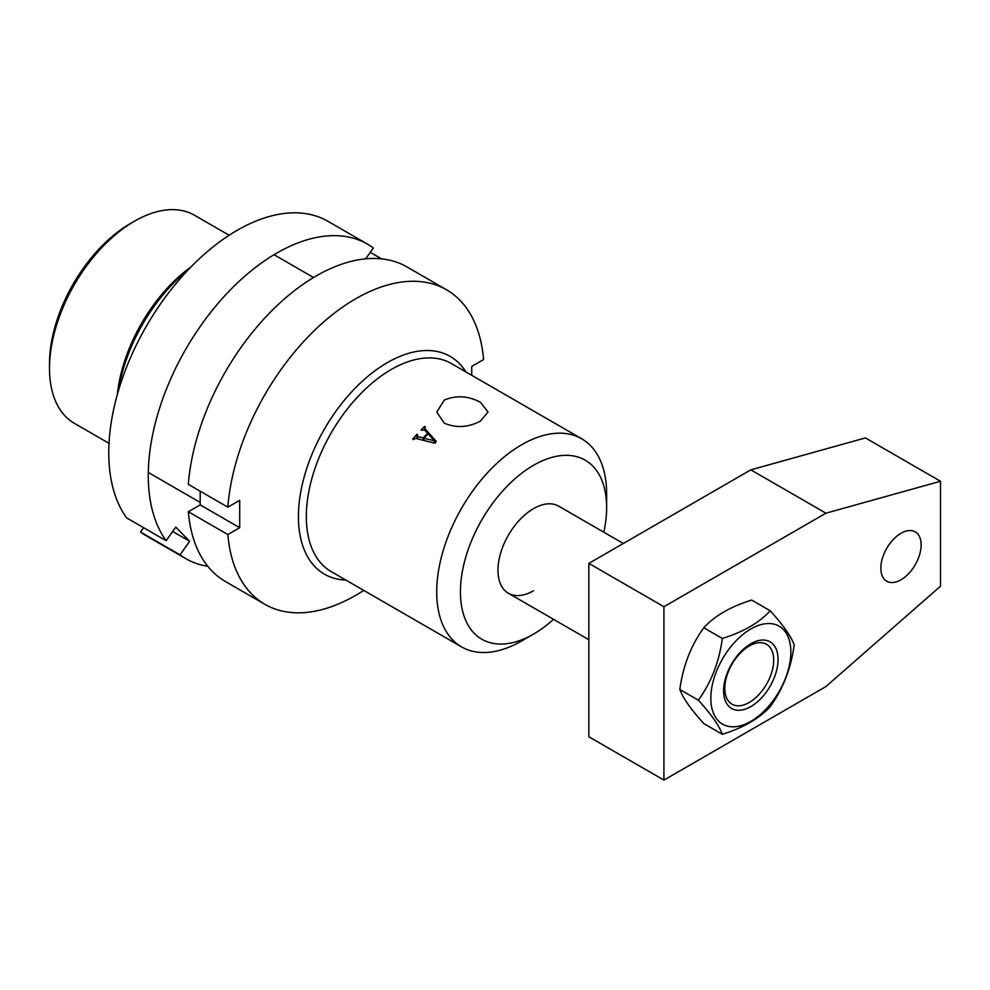 <?xml version="1.0" encoding="UTF-8"?>
<svg xmlns="http://www.w3.org/2000/svg" width="990" height="990" viewBox="0 0 990 990"><rect width="100%" height="100%" fill="white"/><g stroke="black" fill="none" stroke-linecap="round" stroke-linejoin="round"><path stroke-width="1.49" d="M49.5 368.342L49.5 363.775A114.555 66.132 -60 0 1 130.494 223.48L134.454 221.203A120.136 69.362 120 0 0 49.5 368.342A120.136 69.362 120 0 0 74.386 423.336L109.024 443.334M444.324 423.225L436.788 412.038L444.262 400.071C456.341 395.084 468.418 395.851 480.484 402.348L488.021 411.939L480.546 421.022C468.443 427.482 456.378 428.225 444.324 423.225M623.329 543.473L558.669 506.15A50.292 29.032 120 0 0 533.523 508.637A50.292 29.032 120 0 0 500.668 552.952A50.292 29.032 120 0 0 508.377 593.245A50.292 29.032 120 0 0 533.523 590.758M581.736 438.805L451.353 363.528A120.136 69.362 120 0 0 391.285 369.48A120.136 69.362 120 0 0 312.791 475.349A120.136 69.362 120 0 0 331.217 571.614L461.6 646.903A120.136 69.362 -60 0 1 443.186 550.626A120.136 69.362 -60 0 1 521.668 444.757A120.136 69.362 -60 0 1 581.736 438.805A120.136 69.362 -60 0 1 606.623 493.812L606.623 507.499A103.381 59.685 120 0 0 533.523 465.288A103.381 59.685 120 0 0 460.424 591.896A103.381 59.685 120 0 0 533.523 634.107L521.668 640.951A120.136 69.362 -60 0 1 461.6 646.903M345.795 580.041A125.73 72.592 -60 0 1 324.46 574.175A125.73 72.592 -60 0 1 305.192 473.43A125.73 72.592 -60 0 1 387.325 362.637A125.73 72.592 -60 0 1 450.19 356.412A125.73 72.592 -60 0 1 465.931 371.943M191.082 266.817A120.136 69.362 120 0 0 117.327 394.577M188.632 269.367A125.73 72.592 120 0 0 118.305 391.186M436.219 441.305L435.142 443.272L415.775 438.446L413.696 439.312A120.136 69.362 120 0 0 413.399 439.659L412.706 439.263A120.136 69.362 -60 0 1 417 434.313L417.706 434.721A120.136 69.362 120 0 0 417.31 435.154L417.805 436.615L423.262 437.976A120.136 69.362 -60 0 1 427.618 433.323L424.772 430.18L422.074 430.044A120.136 69.362 120 0 0 421.789 430.341L421.084 429.945A120.136 69.362 -60 0 1 424.586 426.418L425.279 426.814A120.136 69.362 120 0 0 424.982 427.111L424.982 428.806L436.219 441.305M417.31 435.154L417.805 438.941M424.982 427.111L424.982 430.403M521.668 640.951L533.523 634.107A103.381 59.685 120 0 0 553.534 619.319M603.826 532.212A103.381 59.685 120 0 0 606.623 507.499M229.16 235.249L194.523 215.251A120.136 69.362 120 0 0 134.454 221.203L130.494 223.48M417 434.313L417 435.55M423.262 437.976L423.262 440.278M427.618 433.323L427.618 434.449M424.586 426.418L424.586 427.742M424.029 438.31L434.276 440.711L428.15 433.892A120.136 69.362 120 0 0 424.029 438.31L424.029 440.476M434.276 440.711L434.276 443.05M434.053 440.884L434.053 443M921.133 544.908A28.5 16.459 120 0 0 915.243 531.865A28.5 16.459 120 0 0 893.277 539.5A28.5 16.459 120 0 0 880.84 568.173A28.5 16.459 120 0 0 886.743 581.217A28.5 16.459 120 0 0 908.696 573.581A28.5 16.459 120 0 0 921.133 544.908M663.919 780.095L588.84 736.758L588.84 563.384L750.841 469.854L865.421 437.914L940.5 481.264L940.5 586.191L825.908 686.577L663.919 780.095L663.919 606.721L825.908 513.191L940.5 481.264M588.84 563.384L663.919 606.721M750.841 469.854L825.908 513.191M363.751 590.399A181.603 104.853 -60 0 1 264.912 604.321A181.603 104.853 -60 0 1 227.849 534.55L239.704 527.707L239.704 500.334L227.849 507.177L188.335 484.37A181.603 104.853 -60 0 1 272.596 309.944A181.603 104.853 -60 0 1 407.014 266.954L446.527 289.773A181.603 104.853 -60 0 1 483.59 359.531L471.735 366.374L471.735 375.297M264.912 604.321L225.411 581.501A181.603 104.853 -60 0 1 188.335 511.743L200.19 504.9L200.19 491.213M227.849 507.177A181.603 104.853 -60 0 1 312.11 332.751A181.603 104.853 -60 0 1 446.527 289.773M188.335 511.743L227.849 534.55M200.19 504.9L239.704 527.707M365.669 258.836L373.341 247.983A181.603 104.853 120 0 0 367.5 244.146A181.603 104.853 120 0 0 198 329.682A181.603 104.853 120 0 0 166.147 540.701L175.75 527.125L189.647 541.283L180.044 554.858A181.603 104.853 120 0 0 185.897 558.694A181.603 104.853 120 0 0 207.826 566.33M143.612 527.682L140.531 532.038A181.603 104.853 120 0 0 146.384 535.887L185.897 558.694M367.5 244.146L327.987 221.327A181.603 104.853 120 0 0 158.487 306.863A181.603 104.853 120 0 0 126.633 517.881L166.147 540.701M381.546 258.86L370.26 252.339M180.044 554.858L140.531 532.038M189.647 541.283L172.668 531.482M723.628 690.871A38.486 22.226 -60 0 1 750.841 643.735A38.486 22.226 -60 0 1 778.053 659.451A38.486 22.226 -60 0 1 750.841 706.588A38.486 22.226 -60 0 1 723.628 690.871M773.697 660.132A34.576 19.961 120 0 0 766.532 644.292A34.576 19.961 120 0 0 739.889 653.561A34.576 19.961 120 0 0 724.791 688.359A34.576 19.961 120 0 0 731.957 704.187A34.576 19.961 120 0 0 758.6 694.918A34.576 19.961 120 0 0 773.697 660.132M790.849 652.063A56.578 32.67 -60 0 1 750.841 721.363A56.578 32.67 -60 0 1 710.832 698.259A56.578 32.67 -60 0 1 750.841 628.972A56.578 32.67 -60 0 1 790.849 652.063M698.371 700.19C711.204 714.335 719.185 725.695 722.329 734.271C743.119 727.885 759.082 718.666 770.232 706.613C783.065 688.891 791.047 668.312 794.19 644.874C791.084 636.347 783.102 624.999 770.232 610.793C759.082 622.846 743.119 632.066 722.329 638.451C719.235 661.79 711.241 682.37 698.371 700.19L679.833 689.486C682.939 666.146 690.921 645.567 703.791 627.747C714.842 615.755 730.818 606.536 751.695 600.089L770.232 610.793M722.329 734.271L703.791 723.566C690.958 709.422 682.976 698.061 679.833 689.486M703.791 627.747L722.329 638.451M148.302 472.478L200.19 502.425M274.032 254.702L313.545 277.522M424.537 428.014L424.537 429.957M416.839 436.008L416.839 438.706M508.377 593.245L588.84 639.701"/></g></svg>
